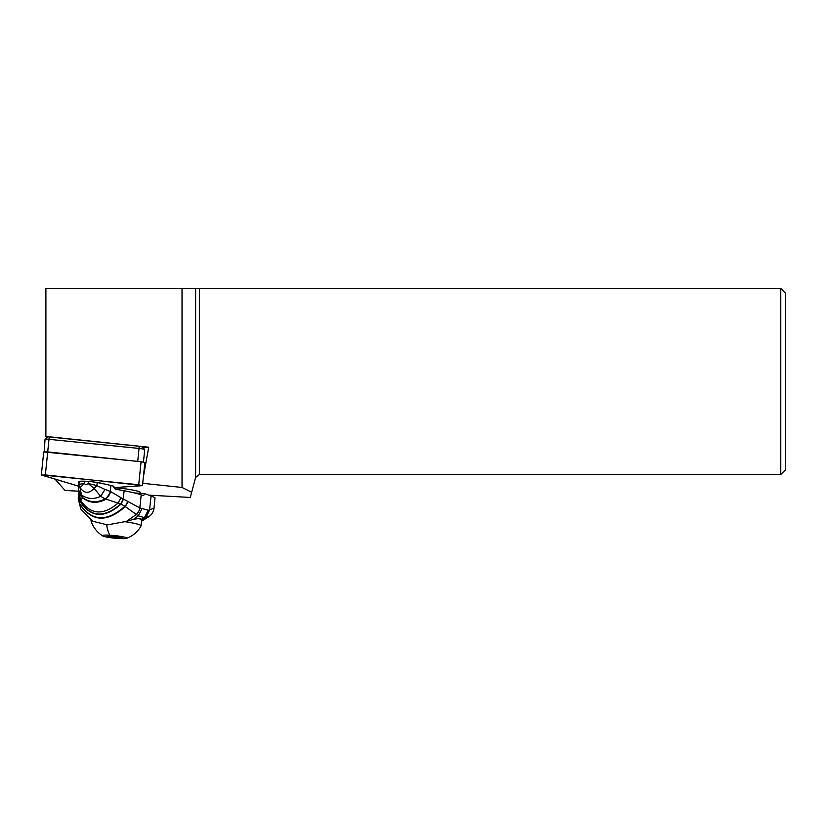 <?xml version="1.0" encoding="UTF-8"?>
<svg xmlns="http://www.w3.org/2000/svg" width="827" height="827" viewBox="0 0 827 827"><rect width="100%" height="100%" fill="white"/><g stroke="black" fill="none" stroke-linecap="round" stroke-linejoin="round"><path stroke-width="1.24" d="M45.351 474.915L41.815 475.163L78.513 486.173L41.35 474.915L138.719 484.725L141.913 485.687L113.806 487.692L142.492 485.532L144.859 462.541L141.086 461.735L43.728 451.924L47.718 451.914L45.351 474.915L142.492 485.532M102.3 483.547A12.601 1.334 -174.1 0 0 88.375 481.438A12.601 1.334 -174.1 0 0 78.627 481.707A12.601 1.334 -174.1 0 0 78.617 481.727A12.601 1.334 -174.1 0 0 78.958 482.089M199.41 288.427L199.41 474.502L780.771 474.502L780.771 288.427L45.888 288.427L45.888 436.408L47.594 436.914M182.033 288.427L182.033 487.454L191.647 492.282L195.637 477.396L195.637 288.427M191.647 492.282L190.262 497.451L148.767 495.135M182.033 487.454L142.72 483.319M140.011 492.882A20.995 2.223 -174.1 0 0 140.032 492.871A20.995 2.223 -174.1 0 0 140.321 492.561A20.995 2.223 -174.1 0 0 119.429 488.168A20.995 2.223 -174.1 0 0 113.93 487.682M55.068 479.143L65.033 490.452L78.782 491.217M199.41 474.502L195.637 477.396M780.771 474.502L785.65 469.612L785.65 293.306L780.771 288.427M143.443 462.066L144.725 449.64A5.861 0.62 -174.1 0 0 144.725 449.64A5.861 0.62 -174.1 0 0 144.694 449.568L142.533 446.931L139.246 446.27L47.749 436.79L45.061 438.972L44.193 452.173M45.888 436.408L148.715 447.211L143.092 447.614M144.694 449.568A5.861 0.62 -174.1 0 0 139.06 448.43L45.092 438.93M148.715 447.211L143.391 476.797M154.587 497.751L154.876 498.061A48.834 5.417 -174 0 0 151.072 495.973L144.332 493.512L136.517 493.078A9.769 1.085 6 0 1 134.522 492.944M80.085 501.627L78.947 496.551L80.095 501.596C91.001 517.805 104.667 518.622 121.073 504.046L124.867 506.258C106.611 522.468 91.497 521.537 79.495 503.467L80.788 500.728C90.949 514.911 103.427 515.645 118.22 502.919L120.99 497.709L111.004 491.796L106.042 499.177L121.073 504.046L123.523 499.126L139.825 507.923L141.19 494.877A48.834 5.417 -174 0 0 124.112 490.773A58.603 6.492 6 0 1 115.108 488.974L113.619 486.173A58.603 6.492 6 0 1 110.901 485.511A73.262 8.115 -174 0 0 97.214 482.544A8.787 0.972 -174 0 0 88.417 481.5L88.21 483.526C86.711 484.973 85.419 484.911 84.313 483.34L79.247 484.364L80.126 487.703C84.261 493.585 88.913 493.843 94.102 488.478L96.893 485.604L96.221 485.418L94.278 488.581L100.687 496.324L105.101 498.867C107.81 497.161 109.536 494.67 110.28 491.403L110.332 491.424C109.598 494.68 107.882 497.172 105.184 498.898L105.101 498.867M141.19 494.877L143.112 495.58A2.44 0.992 93.2 0 0 143.236 495.6A2.44 0.992 93.2 0 0 144.332 493.512M79.774 494.019L78.214 498.795L80.86 509.101L92.965 521.341L107.417 524.887L126.428 521.403L133.436 519.346L139.825 518.353L141.841 519.408L144.467 517.65L148.974 516.606L142.006 520.979L141.841 519.408M78.296 498.236L80.87 509.101M128.257 501.472L125.29 506.569L138.274 515.852L144.467 517.65L148.188 510.197L148.808 510.187L145.097 517.671L142.151 519.625M127.803 501.214L125.29 506.569C106.859 522.912 91.58 521.961 79.464 503.736L78.255 498.485M123.523 499.126L120.701 503.86C104.491 518.219 90.991 517.423 80.198 501.472L79.03 496.365M111.004 491.796L110.332 491.424M120.99 497.709L123.151 498.96M79.444 495.29L80.788 500.728L82.514 497.647L80.033 494.577M82.524 497.792C89.678 503.292 97.514 503.757 106.042 499.177L105.184 498.898C96.986 503.043 89.419 502.578 82.483 497.513L81.428 494.866C87.249 499.105 93.668 499.591 100.687 496.324L105.019 489.419L96.893 485.604L97.214 482.544M81.366 496.551L82.514 497.647M80.963 496.076L82.524 497.74C89.626 503.136 97.41 503.602 105.856 499.115L110.849 491.714M79.299 481.541A73.262 8.115 -174 0 0 78.937 482.224L78.513 489.915L81.428 494.866L80.074 487.796L84.313 483.34L84.53 481.283A8.787 0.972 -174 0 0 79.299 481.541L78.462 487.754M79.092 484.477L80.074 487.796L79.247 484.364M84.53 481.283L88.417 481.5M105.019 489.419L110.28 491.403L110.901 485.511M95.694 485.273L88.21 483.526L94.102 488.478L96.221 485.418M110.467 491.507C109.743 494.742 108.048 497.223 105.37 498.96C97.11 503.198 89.481 502.733 82.493 497.585L80.136 494.784M126.428 521.403L136.228 514.549C138.223 512.771 139.422 510.559 139.825 507.923L148.188 510.197M155 497.771L154.039 508.078L148.808 510.187M133.436 519.346L138.274 515.852L141.924 508.936M145.924 517.65L149.573 510.094L151.072 495.973M139.825 507.923C139.37 510.579 138.161 512.781 136.197 514.528M125.197 521.754A25.151 2.657 5.9 0 1 141.055 525.889L141.644 520.152A25.151 2.657 -174.1 0 0 138.285 518.446M141.055 525.889A25.151 2.657 5.9 0 1 141.014 526.013A27.353 27.353 0 0 1 126.469 538.387A12.209 1.292 5.9 0 1 119.45 538.573A12.209 1.292 -174.1 0 1 102.734 535.937A12.209 1.292 -174.1 0 1 109.815 535.203A12.209 1.292 5.9 0 1 122.396 536.692A12.209 1.292 5.9 0 1 126.469 538.387M102.734 535.937A27.353 27.353 0 0 1 91.022 520.845A25.151 2.657 5.9 0 1 91.011 520.731A25.151 2.657 5.9 0 1 91.487 520.286M108.13 535.855L108.895 536.185L107.117 536.423L114.26 537.705L120.67 538.057L121.331 538.026L120.37 537.591L122.138 537.364L108.141 535.71M139.246 446.27L137.727 461.383L47.718 451.914L49.238 436.811M138.719 484.725L141.086 461.735M78.947 496.551L79.32 492.933M120.814 503.922L123.244 499.001L124.112 490.773M109.815 535.203A27.353 11.061 -86.8 0 1 106.652 524.897M119.977 537.023L119.874 537.984M114.994 536.082L114.829 537.705M112.875 536.113L112.741 537.467M41.35 474.915L43.728 451.924M140.083 492.179L139.98 493.274M78.947 491.817L78.214 498.795M78.513 489.915L79.992 494.505M154.039 508.078C153.512 511.748 151.827 514.59 148.974 516.606M91.094 519.987L91.011 520.731M120.37 537.591L120.422 537.074"/></g></svg>
